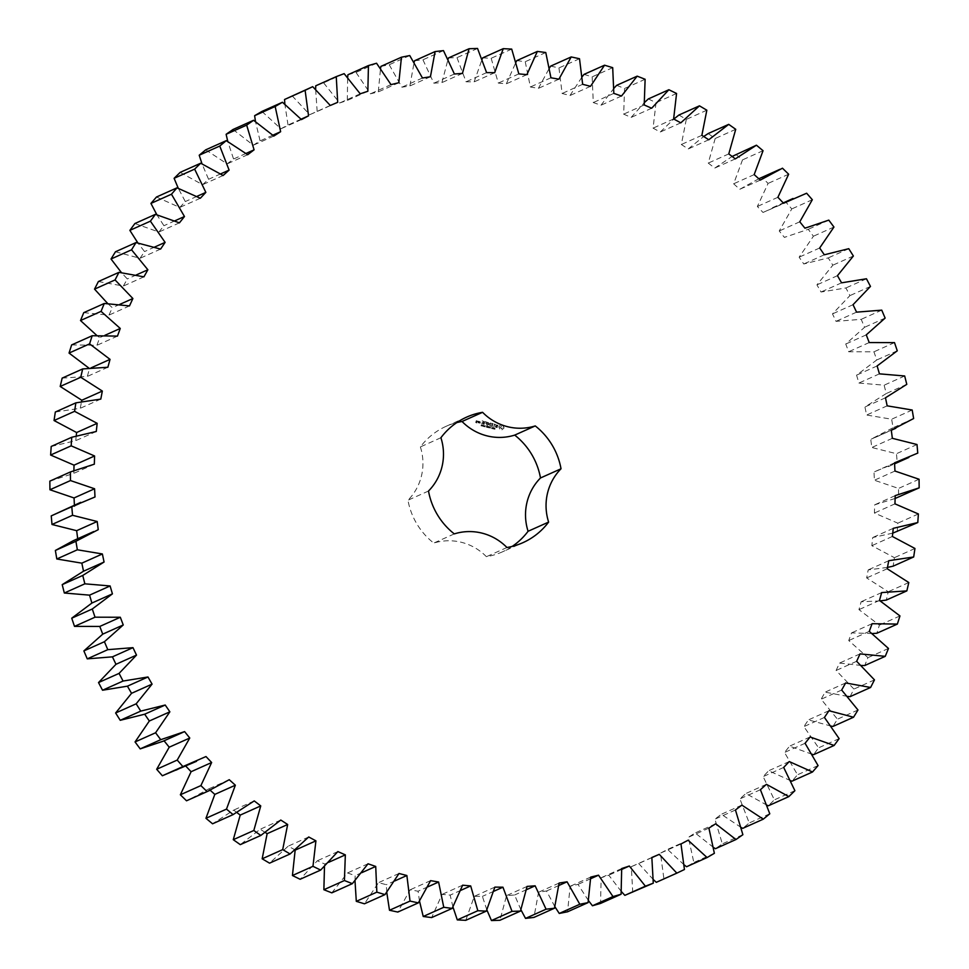 <?xml version="1.0" encoding="UTF-8"?>
<svg xmlns="http://www.w3.org/2000/svg" width="969" height="969" viewBox="0 0 969 969"><rect width="100%" height="100%" fill="white"/><g stroke="black" fill="none" stroke-linecap="round" stroke-linejoin="round"><path stroke-width="0.73" stroke-dasharray="4.84 3.63" d="M62.149 378.116L87.343 376.42L89.511 368.559L88.76 368.099M107.874 367.239L87.343 376.42M71.645 344.916L96.924 345.303L99.71 337.636L96.803 335.456M83.746 312.66L108.964 315.107L112.343 307.706L107.716 303.539M98.39 281.543L123.366 286.037L127.327 278.951L121.428 272.592M115.468 251.77L140.045 258.287L144.563 251.565L137.852 242.904M134.873 223.536L158.892 232.027L163.931 225.716L156.845 214.718M156.481 197.022L179.774 207.439L185.309 201.564L178.272 188.277M180.149 172.397L202.582 184.679L208.577 179.289L201.988 163.797M205.719 149.844L227.146 163.894L233.553 159.013L227.788 141.486M233.032 129.471L253.309 145.217L260.092 140.893L255.489 121.549M261.909 111.447L280.901 128.78L288.023 125.013L284.85 104.131M292.166 95.858L309.753 114.669L317.154 111.508L315.652 89.39M315.724 85.817L323.61 82.825L339.671 102.98L347.314 100.449L347.641 77.447M347.907 74.758L356.023 72.433L370.461 93.811L378.285 91.91L380.551 68.399M380.926 66.389L389.199 64.741L401.929 87.198L409.887 85.938L414.126 62.295M414.538 60.768L422.932 59.799L433.858 83.189L441.912 82.595L448.078 59.194M448.538 57.91L456.993 57.643L466.053 81.808L474.132 81.88L482.15 59.109M482.707 57.861L491.174 58.273L498.308 83.08L506.363 83.806L516.041 62.016M516.828 60.599L525.234 61.713L530.394 86.98L538.389 88.361L549.496 67.891M550.658 66.122L558.968 67.915L562.129 93.484L569.99 95.519L582.236 76.648M584.004 74.395L592.156 76.854L593.282 102.557L600.974 105.221L613.995 88.215M616.635 85.345L624.581 88.47L623.661 114.136L631.134 117.419L644.518 102.484M648.346 98.923L656.025 102.678L653.082 128.15L660.277 132.026L673.818 119.078M678.918 115.02L686.294 119.393L681.34 144.502L688.208 148.96L703.712 136.508M708.169 133.552L715.183 138.506L708.254 163.095L714.759 168.085L732.116 156.457M735.907 154.386L742.508 159.885L733.642 183.795L739.747 189.294L758.812 178.768M759.405 178.502L761.937 177.4L768.102 183.407L757.358 206.482L763.015 212.453L786.113 202.424L791.782 208.916L779.233 230.985L784.405 237.393L808.255 229.314L813.415 236.23L799.134 257.185L803.785 263.98L828.241 257.887L832.831 265.191L816.928 284.874L821.034 292.02L845.925 287.95L849.934 295.606L832.492 313.895L836.029 321.345L861.199 319.334L864.59 327.28L845.743 344.043L848.687 351.747L873.965 351.808L876.727 359.996L856.572 375.136L858.897 383.046L884.14 385.177L886.247 393.547L864.929 406.968L866.625 415.035L891.65 419.214L893.091 427.717L870.756 439.332L871.809 447.496L896.458 453.71L897.221 462.298L874.002 472.024L874.413 480.236L898.529 488.437L898.614 497.036M895.114 498.478L874.668 504.825L874.426 513.025L897.839 523.163L897.246 531.739M892.74 533.156L872.718 537.516L871.834 545.668L894.411 557.672L893.139 566.15M887.459 567.422L868.2 569.905L866.661 577.936L888.258 591.732L886.32 600.065M880.24 600.901L861.126 601.761L858.958 609.634L879.416 625.126L876.824 633.266M872.197 633.544L851.533 632.89L848.747 640.545L867.945 657.636L864.711 665.533M861.284 665.461L839.505 663.087L836.114 670.475L853.931 689.068L850.067 696.65M847.572 696.408L825.091 692.157L821.131 699.23L837.446 719.192L832.989 726.423M831.148 726.096L808.412 719.906L803.895 726.629L818.599 747.826L813.585 754.657M812.155 754.282L789.578 746.154L784.527 752.477L797.535 774.776L791.988 781.171M790.728 780.723L768.683 770.743L763.148 776.617L774.364 799.873L768.32 805.784M767.012 805.203L745.876 793.502L739.892 798.904L749.243 822.96L742.739 828.35M741.212 827.514L721.324 814.287L714.916 819.168L722.341 843.878L715.425 848.711M713.511 847.451L695.148 832.965L688.365 837.301L693.84 862.507L686.549 866.746M684.15 864.869L667.556 849.413L660.446 853.168L663.898 878.701L656.292 882.323M653.348 879.61L638.704 863.524L631.303 866.674L632.745 892.376M621.359 891.553L608.786 875.201L601.155 877.744L600.55 903.435M588.449 900.601L577.996 884.382L570.172 886.284L567.543 911.793M554.874 906.705L546.528 890.995L538.57 892.243L533.919 917.425M520.922 909.806L514.6 895.005L506.557 895.598L499.919 920.271M486.85 909.891L482.405 896.373L474.325 896.313L465.75 920.332M452.959 906.984L450.161 895.114L442.094 894.375L431.641 917.582M419.504 901.109L418.063 891.214L410.081 889.821L397.799 912.059M386.764 892.352L386.34 884.697L378.479 882.674L364.453 903.798M355.005 880.785L355.175 875.625L347.496 872.96L331.822 892.849M324.482 866.516L324.797 864.045L317.335 860.763L300.124 879.271M295.375 850.043L288.193 846.155L269.539 863.161M265.288 832.492L260.249 829.234L240.288 844.641M236.884 812.543L233.699 810.108L212.562 823.795M210.188 790.232L208.71 788.899L189.052 799.691M185.794 766.104L175.995 770.5M184.595 731.607L162.925 741.297M73.196 540.75L77.69 538.74M60.139 511.547L74.456 506.169L74.407 505.164M49.843 481.145L73.801 473.369L73.886 470.522M51.212 446.455L75.739 440.665L76.26 435.844M55.318 412.031L80.257 408.288L81.541 401.578M440.919 437.722L420.376 446.915A68.787 67.079 -114.1 0 1 446.14 426.299A68.787 67.079 -114.1 0 1 456.799 422.593M420.376 446.915A53.089 51.769 -114.1 0 1 407.973 500.222A68.787 67.079 -114.1 0 0 433.749 543.076A53.089 51.769 -114.1 0 1 486.414 556.691A68.787 67.079 -114.1 0 0 502.33 551.894L522.86 542.701M512.201 546.407A68.787 67.079 -114.1 0 1 502.33 551.894M502.85 425.149L503.941 427.995L501.724 429.994L499.895 429.521L498.817 426.675L501.021 424.676L502.959 425.1L504.05 427.947L501.833 429.945L500.004 429.473L498.926 426.626L501.13 424.628L502.959 425.1M494.142 428.649L494.953 429.4L494.19 428.916L495.074 428.213L494.275 427.983L494.977 428.455L494.129 428.795L495.062 429.352L494.299 428.867L495.183 428.165L494.142 428.649M493.1 427.838L493.657 429.146L493.96 427.838L493.1 427.838L493.766 429.097L494.069 427.789L493.1 427.838M491.901 427.305L491.586 428.613L492.688 427.656L492.579 428.867L492.882 427.559L491.804 428.419L491.901 427.305L491.695 428.564L492.797 427.608L492.688 428.819L492.991 427.511L491.913 428.371L492.01 427.256M489.502 427.377L490.108 428.213L490.593 427.135L489.636 426.82L490.266 427.995L489.502 427.377L490.471 428.092L490.702 427.087L489.745 426.772L490.375 427.947L489.611 427.329M497.848 425.33L497.654 426.166L495.728 426.336L497.206 427.426L495.268 426.881L495.462 426.033L497.388 425.851L495.801 424.967L497.957 425.282L497.763 426.118L495.837 426.287L497.424 427.172L496.673 427.571L495.377 426.832L495.571 425.985L497.606 425.379L495.91 424.919L497.957 425.282M495.353 424.604L494.565 424.398L493.815 426.905L494.251 424.313L493.342 423.913L495.547 424.483L494.674 424.349L493.924 426.857L494.36 424.265L493.451 423.865L495.462 424.555M492.809 423.61L492.337 426.36L490.447 425.863L492.058 426.118L492.276 425.161L491.065 424.676L492.349 424.834L492.579 423.889L491.041 423.32L492.918 423.562L492.252 426.421L490.556 425.815L492.167 426.069L492.385 425.112L491.174 424.628L492.458 424.785L492.688 423.828L491.15 423.271L492.918 423.562M488.013 426.299L487.879 427.656L488.606 426.687L488.8 427.898L489.454 426.675L488.751 427.644L488.558 426.445L488.037 427.474L487.964 426.203L487.988 427.608L488.715 426.639L488.909 427.85L489.563 426.626L488.861 427.595L488.667 426.396L488.146 427.426L488.122 426.251M486.595 425.936L486.293 427.244L486.62 426.651L487.286 427.499L487.589 426.19L486.595 425.936L486.402 427.196L486.729 426.602L487.395 427.45L487.698 426.142L486.704 425.888M484.67 425.585L485.118 426.796L484.67 425.585L484.839 426.82L485.469 425.706L484.67 425.585M483.192 426.287L484.04 426.663L483.616 425.234L483.894 426.469L483.192 426.287L484.149 426.614L484.258 425.246L483.543 425.427L484.003 426.421L483.301 426.239M482.308 425.125L482.744 426.348L483.095 425.137L482.308 425.125L482.925 426.299L482.441 425.573L483.204 425.088L482.417 425.076M480.999 425.73L481.666 426.045L481.532 424.628L480.999 425.73L481.775 425.997L481.775 424.604L481.108 425.682M488.231 422.508L488.824 424.446L488.34 422.46M488.824 424.446L490.471 423.174L489.878 425.718L490.023 423.671L488.715 424.906L488.097 423.174L487.443 425.258L488.122 422.387M485.59 421.733L487.274 422.339L486.486 425.003L486.62 423.695L485.408 423.211L486.692 423.38L486.922 422.423L485.384 421.854L487.383 422.29L486.595 424.955L486.729 423.647L485.517 423.162L486.801 423.332L487.032 422.375L485.699 421.685M484.779 421.527L484.1 424.398L484.888 421.479M482.211 420.861L483.906 421.467L483.119 424.143L481.423 423.538L483.034 423.78L483.252 422.823L482.029 422.339L483.325 422.508L483.555 421.551L482.32 420.812L484.015 421.418L483.422 423.974L481.532 423.489L483.143 423.732L483.361 422.775L482.138 422.29L483.434 422.46L483.664 421.503L482.32 420.812M478.734 422.847L479.231 421.442L480.273 421.878L479.97 423.162L478.734 422.847L479.34 421.394L480.382 421.83L480.079 423.114L478.843 422.799M478.625 421.285L478.262 422.884L477.475 421.358L478.868 421.43L478.371 422.835L477.584 421.309L478.747 421.236M477.245 420.934L476.082 422.448L476.772 422.968L475.731 422.532L476.13 420.8L477.475 421.079L476.336 421.781L476.881 422.92L475.84 422.484L476.239 420.752L477.354 420.885M100.8 399.095L80.257 408.288M91.098 367.845L89.511 368.559M117.467 336.11L96.924 345.303M96.282 431.484L75.739 440.665M104.894 335.322L99.71 337.636M129.495 305.913L108.964 315.107M94.332 464.175L73.801 473.369M119.781 304.387L112.343 307.706M143.909 276.843L123.366 286.037M94.998 496.976L74.456 506.169M136.302 274.942L127.327 278.951M160.588 249.094L140.045 258.287M98.244 529.668L77.714 538.849M154.665 247.047L144.563 251.565M179.422 222.846L158.892 232.027M174.88 220.811L163.931 225.716M200.317 198.257L179.774 207.439M196.925 196.38L185.309 201.564M223.124 175.498L202.582 184.679M220.69 173.863L208.577 179.289M247.676 154.713L227.146 163.894M246.065 153.417L233.553 159.013M273.852 136.035L253.309 145.217M272.919 135.151L260.092 140.893M301.444 119.587L280.901 128.78M301.08 119.175L288.023 125.013M330.296 105.476L309.753 114.669M337.697 102.326L317.154 111.508M344.14 73.644L323.61 82.825M205.985 756.547L185.442 765.74M360.214 93.799L339.671 102.98M367.845 91.256L347.314 100.449M376.553 63.239L356.023 72.433M229.253 779.706L208.71 788.899M391.004 84.618L370.461 93.811M398.828 82.716L378.285 91.91M409.742 55.548L389.199 64.741M254.241 800.915L233.699 810.108M422.472 78.005L401.929 87.198M430.43 76.757L409.887 85.938M443.463 50.606L422.932 59.799M280.792 820.04L260.249 829.234M454.4 73.995L433.858 83.189M462.443 73.402L441.912 82.595M477.535 48.45L456.993 57.643M308.723 836.974L288.193 846.155M486.595 72.627L466.053 81.808M494.674 72.687L474.132 81.88M511.705 49.092L491.174 58.273M337.866 851.581L317.335 860.763M518.839 73.886L498.308 83.08M328.697 862.301L324.797 864.045M526.906 74.625L506.363 83.806M545.777 52.52L525.234 61.713M368.026 863.779L347.496 872.96M550.937 77.786L530.394 86.98M361.764 872.681L355.175 875.625M558.919 79.179L538.389 88.361M579.51 58.734L558.968 67.915M399.01 873.481L378.479 882.674M582.66 84.303L562.129 93.484M394.722 880.954L386.34 884.697M590.521 86.326L569.99 95.519M612.699 67.66L592.156 76.854M430.611 880.639L410.081 889.821M613.825 93.375L593.282 102.557M427.729 886.889L418.063 891.214M621.504 96.04L600.974 105.221M645.124 79.276L624.581 88.47M462.637 885.194L442.094 894.375M644.203 104.955L623.661 114.136M460.772 890.366L450.161 895.114M651.665 108.237L631.134 117.419M676.568 93.484L656.025 102.678M494.868 887.119L474.325 896.313M673.625 118.957L653.082 128.15M493.754 891.298L482.405 896.373M680.807 122.845L660.277 132.026M706.837 110.2L686.294 119.393M527.088 886.405L506.557 895.598M701.871 135.321L681.34 144.502M526.518 889.675L514.6 895.005M708.751 139.766L688.208 148.96M735.725 129.313L715.183 138.506M559.113 883.062L538.57 892.243M728.785 153.901L708.254 163.095M558.895 885.472L546.528 890.995M735.301 158.892L714.759 168.085M763.051 150.704L742.508 159.885M590.715 877.09L570.172 886.284M754.185 174.602L733.642 183.795M590.702 878.701L577.996 884.382M760.29 180.101L739.747 189.294M782.48 168.206L761.937 177.4M788.645 174.226L768.102 183.407M621.686 868.551L601.155 877.744M777.901 197.288L757.358 206.482M621.747 869.399L608.786 875.201M783.558 203.26L763.015 212.453M806.644 193.231L786.113 202.424M812.325 199.723L791.782 208.916M651.846 857.492L631.303 866.674M799.776 221.804L779.233 230.985M651.871 857.638L638.704 863.524M785.532 236.884L784.405 237.393M828.798 220.12L808.255 229.314M684.441 869.508L663.898 878.701M833.946 227.049L813.415 236.23M680.977 843.987L660.446 853.168M819.677 247.991L799.134 257.185M688.099 840.22L667.556 849.413M824.328 254.786L803.785 263.98M848.771 248.694L828.241 257.887M714.371 853.314L693.84 862.507M853.374 256.01L832.831 265.191M708.908 828.107L688.365 837.301M837.458 275.68L816.928 284.874M715.691 823.783L695.148 832.965M841.576 282.827L821.034 292.02M866.456 278.769L845.925 287.95M742.884 834.697L722.341 843.878M870.477 286.424L849.934 295.606M735.447 809.987L714.916 819.168M853.035 304.702L832.492 313.895M741.854 805.106L721.324 814.287M856.572 312.151L836.029 321.345M881.742 310.141L861.199 319.334M769.786 813.778L749.243 822.96M885.133 318.086L864.59 327.28M760.423 789.711L739.892 798.904M866.274 334.85L845.743 344.043M766.418 784.321L745.876 793.502M869.217 342.554L848.687 351.747M894.496 342.614L873.965 351.808M794.895 790.692L774.364 799.873M897.27 350.802L876.727 359.996M783.691 767.436L763.148 776.617M877.115 365.943L856.572 375.136M789.226 761.561L768.683 770.743M879.44 373.852L858.897 383.046M904.671 375.984L884.14 385.177M818.066 765.583L797.535 774.776M906.79 384.354L886.247 393.547M805.069 743.284L784.527 752.477M885.472 397.787L864.929 406.968M810.108 736.973L789.578 746.154M887.168 405.841L866.625 415.035M912.192 410.02L891.65 419.214M839.142 738.632L818.599 747.826M913.634 418.535L893.091 427.717M824.437 717.435L803.895 726.629M891.286 430.151L870.756 439.332M828.955 710.713L808.412 719.906M892.352 438.315L871.809 447.496M917.001 444.517L896.458 453.71M857.977 709.998L837.446 719.192M917.764 453.104L897.221 462.298M841.673 690.049L821.131 699.23M894.544 462.831L874.002 472.024M845.634 682.963L825.091 692.157M894.956 471.043L874.413 480.236M919.06 479.243L898.529 488.437M874.462 679.875L853.931 689.068M856.657 661.294L836.114 670.475M895.199 495.631L874.668 504.825M860.036 653.893L839.505 663.087M894.956 503.844L874.426 513.025M918.382 513.97L897.839 523.163M888.488 648.455L867.945 657.636M869.29 631.364L848.747 640.545M893.261 528.335L872.718 537.516M872.076 623.697L851.533 632.89M892.376 536.475L871.834 545.668M914.954 548.478L894.411 557.672M899.959 615.933L879.416 625.126M879.489 600.441L858.958 609.634M888.743 560.712L868.2 569.905M881.657 592.58L861.126 601.761M887.204 568.755L866.661 577.936M908.801 582.539L888.258 591.732M506.957 547.509L486.414 556.691M454.291 533.895L433.749 543.076M428.504 491.029L407.973 500.222M490.193 423.017L488.933 424.386M490.302 422.968L489.793 425.791L490.132 423.623L488.824 424.858L488.206 423.126L487.552 425.209L488.025 422.46M501.785 426.009L500.198 427.486L501.7 428.601L502.766 427.087L501.264 425.985M484.694 426.481L484.984 425.597L484.439 426.614M480.03 421.903L479.195 422.714L479.8 422.872L479.425 421.745M477.123 421.152L476.518 420.994M501.082 428.625L501.7 428.601M479.316 421.794L479.195 422.714M479.086 422.763L479.8 422.872M479.691 422.92L479.921 421.951M476.3 421.515L477.014 421.624M772.475 207.693L783.206 202.896M875.261 437.443L891.31 430.26M888.319 466.634L894.593 463.836M446.14 426.299L466.67 417.106"/><path stroke-width="1.45" d="M102.339 391.064L80.742 377.268L60.199 386.461L62.149 378.116L82.68 368.935L107.874 367.239L110.042 359.366L89.584 343.874L92.176 335.734L117.467 336.11L120.253 328.455L101.055 311.364L104.289 303.467L129.495 305.913L132.886 298.525L115.069 279.932L118.933 272.35L143.909 276.843L147.869 269.77L131.554 249.808L136.011 242.577L160.588 249.094L165.105 242.371L150.401 221.174L155.415 214.343L179.422 222.846L184.473 216.523L171.465 194.224L177.012 187.829L200.317 198.257L205.852 192.383L194.636 169.127L200.68 163.216L223.124 175.498L229.108 170.096L219.757 146.04L226.262 140.65L247.676 154.713L254.084 149.832L246.659 125.122L253.575 120.289L273.852 136.035L280.635 131.699L275.16 106.493L282.451 102.254L301.444 119.587L308.554 115.832L305.102 90.299L312.708 86.677L330.296 105.476L337.697 102.326L336.255 76.624L344.14 73.644L360.214 93.799L367.845 91.256L368.45 65.565L376.553 63.239L391.004 84.618L398.828 82.716L401.457 57.207L409.742 55.548L422.472 78.005L430.43 76.757L435.081 51.575L443.463 50.606L454.4 73.995L462.443 73.402L469.081 48.729L477.535 48.45L486.595 72.627L494.674 72.687L503.25 48.668L511.705 49.092L518.839 73.886L526.906 74.625L537.359 51.418L545.777 52.52L550.937 77.786L558.919 79.179L571.201 56.941L579.51 58.734L582.66 84.303L590.521 86.326L604.547 65.202L612.699 67.66L613.825 93.375L621.504 96.04L637.178 76.151L645.124 79.276L644.203 104.955L651.665 108.237L668.876 89.729L676.568 93.484L673.625 118.957L680.807 122.845L699.461 105.839L706.837 110.2L701.871 135.321L708.751 139.766L728.712 124.359L735.725 129.313L728.785 153.901L735.301 158.892L756.438 145.205L763.051 150.704L754.185 174.602L760.29 180.101L782.48 168.206L788.645 174.226L777.901 197.288L783.558 203.26L806.644 193.231L812.325 199.723L799.776 221.804L804.948 228.212L828.798 220.12L833.946 227.049L819.677 247.991L824.328 254.786L848.771 248.694L853.374 256.01L837.458 275.68L841.576 282.827L866.456 278.769L870.477 286.424L853.035 304.702L856.572 312.151L881.742 310.141L885.133 318.086L866.274 334.85L869.217 342.554L894.496 342.614L897.27 350.802L877.115 365.943L879.44 373.852L904.671 375.984L906.79 384.354L885.472 397.787L887.168 405.841L912.192 410.02L913.634 418.535L891.286 430.151L892.352 438.315L917.001 444.517L917.764 453.104L894.544 462.831L894.956 471.043L919.06 479.243L919.157 487.855L895.199 495.631L894.956 503.844L918.382 513.97L917.788 522.545L893.261 528.335L892.376 536.475L914.954 548.478L913.682 556.969L888.743 560.712L887.204 568.755L908.801 582.539L906.851 590.884L881.657 592.58L879.489 600.441L899.959 615.933L897.355 624.084L872.076 623.697L869.29 631.364L888.488 648.455L885.254 656.34L860.036 653.893L856.657 661.294L874.462 679.875L870.61 687.457L845.634 682.963L841.673 690.049L857.977 709.998L853.532 717.23L828.955 710.713L824.437 717.435L839.142 738.632L834.127 745.464L810.108 736.973L805.069 743.284L818.066 765.583L812.519 771.978L789.226 761.561L783.691 767.436L794.895 790.692L788.851 796.603L766.418 784.321L760.423 789.711L769.786 813.778L763.281 819.156L741.854 805.106L735.447 809.987L742.884 834.697L735.968 839.529L715.691 823.783L708.908 828.107L714.371 853.314L707.091 857.553L688.099 840.22L680.977 843.987L684.441 869.508L676.834 873.142L659.247 854.331L651.846 857.492L653.276 883.183L645.39 886.175L629.329 866.02L621.686 868.551L621.093 894.242L612.977 896.567L598.539 875.189L590.715 877.09L588.074 902.611L579.801 904.259L567.071 881.802L559.113 883.062L554.462 908.232L546.068 909.201L535.142 885.811L527.088 886.405L520.462 911.09L512.007 911.357L502.947 887.192L494.868 887.119L486.293 911.139L477.826 910.727L470.692 885.92L462.637 885.194L452.172 908.401L443.766 907.287L438.606 882.02L430.611 880.639L418.342 902.878L410.032 901.085L406.871 875.516L399.01 873.481L384.996 894.605L376.844 892.146L375.718 866.443L368.026 863.779L352.365 883.655L344.419 880.53L345.339 854.864L337.866 851.581L320.654 870.077L312.975 866.322L315.918 840.85L308.723 836.974L290.082 853.98L282.706 849.607L287.66 824.498L280.792 820.04L260.831 835.448L253.817 830.494L260.746 805.905L254.241 800.915L233.093 814.614L226.492 809.115L235.358 785.205L229.253 779.706L207.063 791.6L200.898 785.593L211.642 762.518L205.985 756.547L182.887 766.576L177.218 760.084L189.767 738.015L184.595 731.607L160.745 739.686L155.585 732.77L169.866 711.815L165.214 705.02L140.759 711.113L136.169 703.809L152.072 684.126L147.966 676.98L123.075 681.05L119.066 673.394L136.508 655.105L132.971 647.655L107.801 649.666L104.41 641.72L123.257 624.957L120.313 617.253L95.035 617.192L92.273 609.004L112.428 593.864L110.103 585.954L84.86 583.822L82.753 575.453L104.071 562.032L102.375 553.965L77.35 549.786L75.909 541.283L98.244 529.668L97.191 521.504L72.542 515.29L71.779 506.702L94.998 496.976L94.587 488.764L70.471 480.563L70.386 471.964L94.332 464.175L94.574 455.975L71.161 445.837L71.754 437.261L96.282 431.484L97.166 423.332L74.589 411.328L75.861 402.85L100.8 399.095L102.339 391.064L81.796 400.245L60.199 386.461M80.742 377.268L82.68 368.935M561.027 468.778A53.089 51.769 -114.1 0 0 548.624 522.085A68.787 67.079 -114.1 0 1 522.86 542.701A68.787 67.079 -114.1 0 1 506.957 547.509A53.089 51.769 -114.1 0 0 454.291 533.895A68.787 67.079 -114.1 0 1 428.504 491.029A53.089 51.769 -114.1 0 0 440.919 437.722A68.787 67.079 -114.1 0 1 466.67 417.106A68.787 67.079 -114.1 0 1 482.586 412.309A53.089 51.769 -114.1 0 0 535.251 425.924A68.787 67.079 -114.1 0 1 561.027 468.778L540.496 477.971A68.787 67.079 -114.1 0 0 514.709 435.105A53.089 51.769 -114.1 0 1 462.043 421.491A68.787 67.079 -114.1 0 0 456.799 422.593M89.511 368.559L69.041 353.067L71.645 344.916L92.176 335.734M96.803 335.456L80.512 320.545L83.746 312.66L104.289 303.467M107.716 303.539L94.538 289.125L98.39 281.543L118.933 272.35M121.428 272.592L111.023 259.002L115.468 251.77L136.011 242.577M137.852 242.904L129.858 230.368L134.873 223.536L155.415 214.343M156.845 214.718L150.934 203.417L156.481 197.022L177.012 187.829M178.272 188.277L174.105 178.308L180.149 172.397L200.68 163.216M201.988 163.797L199.214 155.222L205.719 149.844L226.262 140.65M227.788 141.486L226.116 134.303L233.032 129.471L253.575 120.289M255.489 121.549L254.629 115.686L261.909 111.447L282.451 102.254M284.85 104.131L284.559 99.492L312.708 86.677M315.652 89.39L315.724 85.817L336.255 76.624M347.641 77.447L347.907 74.758L368.45 65.565M380.551 68.399L380.926 66.389L401.457 57.207M414.126 62.295L414.538 60.768L435.081 51.575M448.078 59.194L448.538 57.91L469.081 48.729M482.15 59.109L482.707 57.861L503.25 48.668M516.041 62.016L516.828 60.599L537.359 51.418M549.496 67.891L550.658 66.122L571.201 56.941M582.236 76.648L584.004 74.395L604.547 65.202M613.995 88.215L616.635 85.345L637.178 76.151M644.518 102.484L648.346 98.923L668.876 89.729M673.818 119.078L678.918 115.02L699.461 105.839M703.712 136.508L708.169 133.552L728.712 124.359M732.116 156.457L756.438 145.205M758.812 178.768L779.948 169.309M919.157 487.855L895.114 498.478M917.788 522.545L892.74 533.156M913.682 556.969L893.139 566.15L887.459 567.422M906.851 590.884L886.32 600.065L880.24 600.901M897.355 624.084L876.824 633.266L872.197 633.544M885.254 656.34L864.711 665.533L861.284 665.461M870.61 687.457L850.067 696.65L847.572 696.408M853.532 717.23L832.989 726.423L831.148 726.096M834.127 745.464L813.585 754.657L812.155 754.282M812.519 771.978L791.988 781.171L790.728 780.723M788.851 796.603L768.32 805.784L767.012 805.203M763.281 819.156L742.739 828.35L741.212 827.514M735.968 839.529L715.425 848.711L713.511 847.451M707.091 857.553L686.549 866.746L684.15 864.869M676.834 873.142L656.292 882.323L653.348 879.61M653.276 883.183L624.86 895.356L621.359 891.553M621.093 894.242L600.55 903.435L592.447 905.761L588.449 900.601M588.074 902.611L567.543 911.793L559.258 913.452L554.874 906.705M554.462 908.232L533.919 917.425L525.537 918.394L520.922 909.806M520.462 911.09L499.919 920.271L491.465 920.55L486.85 909.891M486.293 911.139L465.75 920.332L457.295 919.908L452.959 906.984M452.172 908.401L431.641 917.582L423.223 916.48L419.504 901.109M418.342 902.878L397.799 912.059L389.49 910.266L386.764 892.352M384.996 894.605L364.453 903.798L356.301 901.34L355.005 880.785M352.365 883.655L331.822 892.849L323.876 889.724L324.482 866.516M320.654 870.077L300.124 879.271L292.432 875.516L295.182 849.922M290.082 853.98L269.539 863.161L262.163 858.8L267.129 833.679L265.288 832.492M260.831 835.448L240.288 844.641L233.275 839.687L240.215 815.099L236.884 812.543M233.093 814.614L212.562 823.795L205.949 818.296L214.815 794.398L210.188 790.232M209.595 790.498L186.52 800.794L180.355 794.774L191.099 771.712L185.442 765.74M196.525 761.307L162.356 775.769L156.675 769.277L169.224 747.196L164.052 740.788M183.468 732.116L162.925 741.297L140.202 748.88L135.054 741.951L149.323 721.009L144.672 714.214L120.229 720.306L115.626 712.99L131.542 693.319L127.423 686.173L102.544 690.231L98.523 682.576L115.965 664.298L112.428 656.849L87.258 658.859L83.867 650.914L102.726 634.15L99.783 626.446L74.504 626.386L71.73 618.198L91.885 603.057L89.56 595.148L64.329 593.016L62.21 584.646L83.528 571.213L81.832 563.159L56.808 558.98L55.366 550.465L73.196 540.75L93.739 531.557M77.714 538.849L76.648 530.685L51.999 524.483L51.236 515.896L80.681 502.366M74.456 506.169L74.044 497.957L49.94 489.757L49.843 481.145L70.386 471.964M73.886 470.522L74.044 465.156L50.618 455.03L51.212 446.455L71.754 437.261M76.26 435.844L76.624 432.525L54.046 420.522L55.318 412.031L75.861 402.85M81.541 401.578L81.796 400.245M548.624 522.085L528.081 531.278A68.787 67.079 -114.1 0 1 512.201 546.407M528.081 531.278A53.089 51.769 -114.1 0 1 540.496 477.971M110.042 359.366L91.098 367.845M89.584 343.874L69.041 353.067M74.589 411.328L54.046 420.522M97.166 423.332L76.624 432.525M120.253 328.455L104.894 335.322M101.055 311.364L80.512 320.545M71.161 445.837L50.618 455.03M94.574 455.975L74.044 465.156M132.886 298.525L119.781 304.387M115.069 279.932L94.538 289.125M70.471 480.563L49.94 489.757M94.587 488.764L74.044 497.957M147.869 269.77L136.302 274.942M71.779 506.702L51.236 515.896M131.554 249.808L111.023 259.002M72.542 515.29L51.999 524.483M97.191 521.504L76.648 530.685M165.105 242.371L154.665 247.047M75.909 541.283L55.366 550.465M150.401 221.174L129.858 230.368M77.35 549.786L56.808 558.98M102.375 553.965L81.832 563.159M104.071 562.032L83.528 571.213M184.473 216.523L174.88 220.811M82.753 575.453L62.21 584.646M171.465 194.224L150.934 203.417M84.86 583.822L64.329 593.016M110.103 585.954L89.56 595.148M112.428 593.864L91.885 603.057M205.852 192.383L196.925 196.38M92.273 609.004L71.73 618.198M194.636 169.127L174.105 178.308M95.035 617.192L74.504 626.386M120.313 617.253L99.783 626.446M123.257 624.957L102.726 634.15M229.108 170.096L220.69 173.863M104.41 641.72L83.867 650.914M219.757 146.04L199.214 155.222M107.801 649.666L87.258 658.859M132.971 647.655L112.428 656.849M136.508 655.105L115.965 664.298M254.084 149.832L246.065 153.417M119.066 673.394L98.523 682.576M246.659 125.122L226.116 134.303M123.075 681.05L102.544 690.231M147.966 676.98L127.423 686.173M152.072 684.126L131.542 693.319M280.635 131.699L272.919 135.151M136.169 703.809L115.626 712.99M275.16 106.493L254.629 115.686M140.759 711.113L120.229 720.306M165.214 705.02L144.672 714.214M169.866 711.815L149.323 721.009M308.554 115.832L301.08 119.175M155.585 732.77L135.054 741.951M305.102 90.299L284.559 99.492M160.745 739.686L140.202 748.88M189.767 738.015L169.224 747.196M177.218 760.084L156.675 769.277M182.887 766.576L162.356 775.769M211.642 762.518L191.099 771.712M200.898 785.593L180.355 794.774M207.063 791.6L186.52 800.794M235.358 785.205L214.815 794.398M226.492 809.115L205.949 818.296M260.746 805.905L240.215 815.099M253.817 830.494L233.275 839.687M287.66 824.498L267.129 833.679M282.706 849.607L262.163 858.8M315.918 840.85L295.375 850.043M312.975 866.322L292.432 875.516M345.339 854.864L328.697 862.301M344.419 880.53L323.876 889.724M375.718 866.443L361.764 872.681M376.844 892.146L356.301 901.34M406.871 875.516L394.722 880.954M410.032 901.085L389.49 910.266M438.606 882.02L427.729 886.889M443.766 907.287L423.223 916.48M470.692 885.92L460.772 890.366M477.826 910.727L457.295 919.908M502.947 887.192L493.754 891.298M512.007 911.357L491.465 920.55M535.142 885.811L526.518 889.675M546.068 909.201L525.537 918.394M567.071 881.802L558.895 885.472M579.801 904.259L559.258 913.452M598.539 875.189L590.702 878.701M612.977 896.567L592.447 905.761M629.329 866.02L621.747 869.399M645.39 886.175L624.86 895.356M659.247 854.331L651.871 857.638M535.251 425.924L514.709 435.105M482.586 412.309L462.043 421.491M783.206 202.896L793.005 198.5M804.936 228.2L806.075 227.703M891.31 430.26L895.804 428.25M894.593 463.836L908.861 457.453"/></g></svg>
